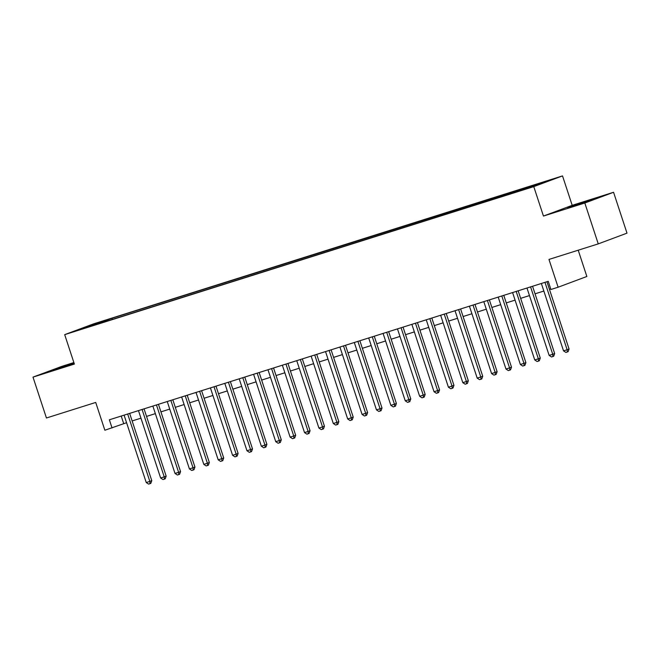 <?xml version="1.0" encoding="UTF-8"?>
<svg xmlns="http://www.w3.org/2000/svg" width="660" height="660" viewBox="0 0 660 660"><rect width="100%" height="100%" fill="white"/><g stroke="black" fill="none" stroke-linecap="round" stroke-linejoin="round"><path stroke-width="0.99" d="M74.019 363.008L53.32 370.054L74.159 363.437M574.423 205.804L593.241 199.353L573.911 205.441L567.732 207.735L574.423 205.804M78.144 330.289L85.866 327.64L78.144 330.289M73.871 362.563L61.743 366.391L33 377.124L46.439 417.995L95.716 402.443L104.857 430.237L126.571 422.713M562.518 175.898L93.439 323.911L64.697 334.645L533.775 186.631L562.518 175.898L572.195 205.326L543.452 216.059L584.818 203.008L613.561 192.274L572.195 205.326M613.561 192.274L627 233.145L598.257 243.878L548.971 259.429L558.112 287.215L586.856 276.482L578.209 250.198M584.818 203.008L598.257 243.878M558.112 287.215L550.918 289.492L548.229 281.317L109.362 419.793L112.051 427.969M530.681 187.217L520.039 190.781L530.747 187.407M94.982 324.918L515.221 192.316L548.295 180.881L111.994 318.236L106.549 320.265L106.425 321.304M94.743 324.679L78.919 329.67L90.725 325.256L106.549 320.265M543.452 216.059L533.775 186.631M33 377.124L74.365 364.072L64.697 334.645M132.148 420.948L140.959 418.168M146.536 416.411L155.347 413.63M160.924 411.873L169.744 409.093M175.312 407.327L184.132 404.547M189.7 402.79L198.52 400.01M204.088 398.252L212.908 395.472M218.476 393.707L227.296 390.926M232.873 389.169L241.684 386.389M247.261 384.632L256.072 381.851M261.649 380.086L270.46 377.305M276.037 375.548L284.856 372.768M290.425 371.011L299.244 368.23M304.813 366.465L313.632 363.685M319.201 361.927L328.02 359.147M333.589 357.39L342.408 354.61M347.985 352.844L356.796 350.064M362.373 348.307L371.184 345.526M376.761 343.769L385.572 340.989M391.149 339.224L399.968 336.443M405.537 334.686L414.356 331.906M419.925 330.149L428.744 327.368M434.313 325.603L443.132 322.822M448.701 321.065L457.52 318.285M463.097 316.528L471.908 313.748M477.485 311.982L486.296 309.202M491.873 307.445L500.684 304.664M506.261 302.907L515.081 300.127M520.649 298.361L529.468 295.581M535.037 293.824L543.856 291.043M549.425 289.286L550.72 288.874M121.217 416.056L123.7 423.613M532.381 186.582L532.471 185.873M112.381 319.423L111.994 318.236M90.725 325.256L91.171 325.801M544.97 282.348L567.121 349.726L563.524 350.864L541.365 283.478M546.942 281.721L569.06 349.008L567.121 349.726L567.319 351.978L565.884 352.432L563.524 350.864M569.06 349.008L568.103 351.689L567.319 351.978M530.574 286.885L552.733 354.272L549.136 355.402L526.977 288.024M532.554 286.259L554.672 353.546L552.733 354.272L552.932 356.515L551.496 356.969L549.136 355.402M554.672 353.546L553.707 356.227L552.932 356.515M516.186 291.423L538.345 358.809L534.748 359.947L512.589 292.561M518.166 290.804L540.284 358.083L538.345 358.809L538.543 361.061L537.108 361.515L534.748 359.947M540.284 358.083L539.319 360.764L538.543 361.061M501.798 295.969L523.957 363.346L520.361 364.485L498.201 297.099M503.778 295.342L525.896 362.629L523.957 363.346L524.155 365.599L522.72 366.052L520.361 364.485M525.896 362.629L524.931 365.31L524.155 365.599M487.41 300.506L509.561 367.892L505.964 369.022L483.813 301.645M489.382 299.879L511.508 367.166L509.561 367.892L509.767 370.136L508.332 370.59L505.964 369.022M511.508 367.166L510.543 369.847L509.767 370.136M473.022 305.044L495.173 372.43L491.576 373.568L469.425 306.182M474.994 304.425L497.12 371.704L495.173 372.43L495.38 374.682L493.936 375.136L491.576 373.568M497.12 371.704L496.155 374.385L495.38 374.682M458.634 309.589L480.785 376.967L477.188 378.106L455.037 310.72M460.606 308.962L482.732 376.249L480.785 376.967L480.991 379.219L479.548 379.673L477.188 378.106M482.732 376.249L481.767 378.931L480.991 379.219M444.246 314.127L466.397 381.513L462.8 382.643L440.649 315.265M446.218 313.5L468.336 380.787L466.397 381.513L466.603 383.757L465.16 384.211L462.8 382.643M468.336 380.787L467.379 383.468L466.603 383.757M429.85 318.664L452.009 386.05L448.412 387.189L426.253 319.803M431.83 318.046L453.948 385.325L452.009 386.05L452.207 388.303L450.772 388.757L448.412 387.189M453.948 385.325L452.991 388.006L452.207 388.303M415.462 323.21L437.621 390.588L434.024 391.726L411.865 324.34M417.442 322.583L439.56 389.87L437.621 390.588L437.819 392.84L436.384 393.294L434.024 391.726M439.56 389.87L438.595 392.551L437.819 392.84M401.074 327.748L423.233 395.134L419.636 396.264L397.477 328.886M403.054 327.121L425.172 394.408L423.233 395.134L423.431 397.378L421.996 397.832L419.636 396.264M425.172 394.408L424.207 397.089L423.431 397.378M386.686 332.285L408.845 399.671L405.248 400.81L383.089 333.424M388.666 331.666L410.784 398.945L408.845 399.671L409.043 401.923L407.608 402.377L405.248 400.81M410.784 398.945L409.819 401.626L409.043 401.923M372.298 336.831L394.449 404.209L390.852 405.347L368.701 337.961M374.269 336.204L396.396 403.491L394.449 404.209L394.655 406.461L393.22 406.915L390.852 405.347M396.396 403.491L395.431 406.172L394.655 406.461M357.91 341.368L380.061 408.754L376.464 409.885L354.313 342.507M359.882 340.741L382.008 408.028L380.061 408.754L380.267 410.998L378.823 411.452L376.464 409.885M382.008 408.028L381.043 410.71L380.267 410.998M343.522 345.906L365.673 413.292L362.076 414.43L339.925 347.045M345.493 345.287L367.62 412.566L365.673 413.292L365.879 415.544L364.435 415.998L362.076 414.43M367.62 412.566L366.655 415.247L365.879 415.544M329.134 350.452L351.285 417.829L347.688 418.968L325.537 351.582M331.105 349.825L353.224 417.112L351.285 417.829L351.491 420.082L350.048 420.536L347.688 418.968M353.224 417.112L352.267 419.793L351.491 420.082M314.738 354.989L336.897 422.375L333.3 423.505L311.14 356.128M316.717 354.362L338.836 421.649L336.897 422.375L337.095 424.619L335.659 425.073L333.3 423.505M338.836 421.649L337.879 424.331L337.095 424.619M300.349 359.527L322.509 426.913L318.912 428.051L296.752 360.665M302.329 358.908L324.448 426.187L322.509 426.913L322.707 429.165L321.272 429.619L318.912 428.051M324.448 426.187L323.483 428.868L322.707 429.165M285.962 364.072L308.121 431.45L304.524 432.589L282.364 365.203M287.941 363.445L310.06 430.733L308.121 431.45L308.319 433.702L306.884 434.156L304.524 432.589M310.06 430.733L309.094 433.414L308.319 433.702M271.573 368.61L293.733 435.996L290.128 437.126L267.976 369.748M273.553 367.983L295.672 435.27L293.733 435.996L293.931 438.24L292.495 438.694L290.128 437.126M295.672 435.27L294.707 437.951L293.931 438.24M257.185 373.147L279.337 440.534L275.74 441.672L253.588 374.286M259.157 372.529L281.284 439.808L279.337 440.534L279.543 442.786L278.099 443.239L275.74 441.672M281.284 439.808L280.318 442.489L279.543 442.786M242.797 377.693L264.949 445.071L261.352 446.209L239.2 378.823M244.769 377.066L266.896 444.353L264.949 445.071L265.155 447.323L263.711 447.777L261.352 446.209M266.896 444.353L265.93 447.034L265.155 447.323M228.41 382.231L250.561 449.617L246.964 450.747L224.812 383.369M230.381 381.604L252.508 448.891L250.561 449.617L250.767 451.861L249.323 452.314L246.964 450.747M252.508 448.891L251.542 451.572L250.767 451.861M214.022 386.768L236.173 454.154L232.576 455.293L210.424 387.907M215.993 386.149L238.111 453.428L236.173 454.154L236.379 456.406L234.935 456.86L232.576 455.293M238.111 453.428L237.154 456.109L236.379 456.406M199.625 391.314L221.785 458.692L218.188 459.83L196.028 392.444M201.605 390.687L223.724 457.974L221.785 458.692L221.983 460.944L220.547 461.398L218.188 459.83M223.724 457.974L222.766 460.655L221.983 460.944M185.237 395.851L207.397 463.237L203.8 464.368L181.64 396.99M187.217 395.224L209.335 462.511L207.397 463.237L207.595 465.481L206.159 465.935L203.8 464.368M209.335 462.511L208.37 465.193L207.595 465.481M170.849 400.389L193.009 467.775L189.412 468.913L167.252 401.527M172.829 399.77L194.947 467.049L193.009 467.775L193.207 470.027L191.771 470.481L189.412 468.913M194.947 467.049L193.982 469.73L193.207 470.027M156.461 404.935L178.612 472.312L175.015 473.451L152.864 406.065M158.441 404.308L180.56 471.595L178.612 472.312L178.819 474.565L177.383 475.018L175.015 473.451M180.56 471.595L179.594 474.276L178.819 474.565M142.073 409.472L164.225 476.858L160.627 477.988L138.476 410.611M144.045 408.845L166.171 476.132L164.225 476.858L164.431 479.102L162.987 479.556L160.627 477.988M166.171 476.132L165.206 478.813L164.431 479.102M127.685 414.01L149.837 481.396L146.239 482.534L124.088 415.148M129.657 413.391L151.783 480.67L149.837 481.396L150.043 483.648L148.599 484.102L146.239 482.534M151.783 480.67L150.818 483.351L150.043 483.648"/></g></svg>
